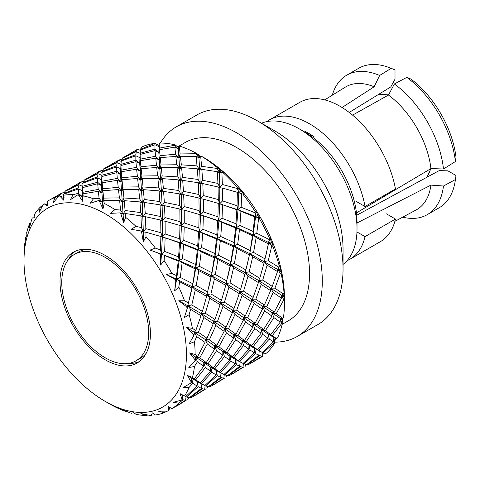<?xml version="1.0" encoding="UTF-8"?>
<svg xmlns="http://www.w3.org/2000/svg" width="480" height="480" viewBox="0 0 480 480"><rect width="100%" height="100%" fill="white"/><g stroke="black" fill="none" stroke-linecap="round" stroke-linejoin="round"><path stroke-width="0.72" d="M395.46 219.054L365.034 236.616A80.478 46.464 60 0 1 349.878 259.278L380.304 241.71A80.478 46.464 60 0 0 395.46 219.054L386.484 213.87M269.4 119.886L299.826 102.318A80.478 46.464 60 0 1 355.632 117.798A80.478 46.464 60 0 1 395.46 188.94L365.034 206.502A80.478 46.464 60 0 0 325.212 135.366A80.478 46.464 60 0 0 269.4 119.886A80.478 46.464 60 0 0 266.76 121.626M349.878 259.278A80.478 46.464 60 0 1 347.052 260.694M365.034 236.616L356.958 231.954M304.998 131.484A68.184 39.366 60 0 1 314.07 136.698M356.058 201.324L365.034 206.502M135.396 150.48L137.988 148.968M154.998 143.37L140.562 149.196L141.504 147.186L142.62 146.61A121.002 69.858 60 0 1 154.998 143.37L159.144 145.56M159.372 236.034L162.336 236.892L160.896 232.71L160.71 220.074L162.474 220.83L160.584 216.528L160.02 204.84L162.12 205.896L159.828 201.582L159.072 190.878L161.508 192.204L158.826 187.938L157.884 178.404L160.65 179.958L157.602 175.8L156.714 167.472L159.84 169.194L156.48 165.234L155.76 158.16L159.216 160.008L155.58 156.3L155.058 150.6L158.838 152.514L159.204 143.418L160.416 143.058A121.002 69.858 60 0 1 174.642 144.768L178.218 147.114L178.866 146.22L178.32 148.98L179.358 146.592L180.132 153.954L195.882 153.72L195.81 153L198.738 155.28L198.966 154.794L199.896 155.298L198.918 157.866L200.706 156.504L201.576 166.332L217.224 168.45L217.17 167.544L219.402 169.53L219.726 169.146L220.926 170.502L219.516 172.764L221.898 172.536L222.354 184.488L237.378 188.55L237.384 187.494L238.236 187.818L238.914 188.982L239.328 188.718L240.636 190.896L238.818 192.732L242.802 194.064A121.002 69.858 60 0 1 255.18 211.59L255.708 211.488L256.056 212.412L256.53 212.274L257.784 215.184L255.618 216.522L259.5 218.142L260.112 218.802L259.686 219.084A121.002 69.858 60 0 1 269.436 238.32L269.712 237.75L269.742 238.338L270.264 238.344L271.296 241.842L268.854 242.634L272.274 244.416L272.946 245.502L272.748 246.264A121.002 69.858 60 0 1 279.264 266.01L279.36 264.942L279.654 265.278L280.32 269.202L277.692 269.43L280.572 271.182L281.226 272.652L281.172 273.906A121.002 69.858 60 0 1 284.04 292.908L284.292 295.536L281.58 295.224L283.878 296.76L284.43 300.264A121.002 69.858 60 0 1 284.46 302.916A121.002 69.858 60 0 1 283.47 317.334L282.756 318.402L276.246 313.668L271.992 312.774L274.218 312.18L281.526 298.212L273.168 292.41L266.736 306.75L262.482 306.252L264.396 305.1L270.6 290.652L261.282 284.43L255.798 299.202L251.58 299.124L253.152 297.438L258.414 282.588L248.01 276.18L243.546 291.168L239.424 291.522L240.618 289.302L244.854 274.314L233.544 267.852L230.076 282.846L226.074 283.644L230.124 265.968L217.944 259.596L215.298 274.53L211.458 275.772L214.272 257.79L201.204 251.736L199.428 266.358L195.798 268.032L195.708 264.552L197.316 250.044L183.594 244.428L182.532 258.576L179.136 260.682L178.596 256.914L179.508 242.856L165.126 237.834L164.652 251.43L161.514 253.938L160.524 249.924L160.872 236.49L160.392 236.346M159.204 143.418L159.36 148.116L174.684 145.278L174.642 144.768M179.358 146.592L180.63 146.448A121.002 69.858 60 0 1 195.81 153M284.46 302.916L284.46 297.894A114.852 66.312 60 0 0 203.244 157.23L201.99 156.57A121.002 69.858 60 0 1 217.17 167.544M201.99 156.57L200.706 156.504M220.926 170.502L224.112 172.98L224.226 173.316L223.158 172.782A121.002 69.858 60 0 1 237.384 187.494M223.158 172.782L221.898 172.536M242.802 194.064L241.608 193.674L241.146 207.27L255.078 212.754L255.18 211.59M259.686 219.084L258.594 218.598L256.782 233.25L269.214 239.544L269.436 238.32M272.748 246.264L271.794 245.742L268.272 260.79L278.886 267.234L279.264 266.01M281.172 273.906L280.38 273.39L274.902 288.174L283.5 294.078L284.04 292.908M284.43 300.264L283.8 299.814L276.246 313.668M160.344 253.92L159.402 253.572A121.002 69.858 60 0 1 160.296 254.838L160.344 253.92L161.514 253.938L162.336 236.892L180.666 242.886L179.664 238.854L179.964 225.468L165.102 221.208L165.186 234L162.336 236.892L145.938 232.248L146.01 236.754A121.002 69.858 60 0 1 155.388 248.124L150.066 250.068L179.136 260.682L195.798 268.032L211.458 275.772L226.074 283.644L239.424 291.522L262.482 306.252L280.278 318.402L282.96 319.2L282.528 319.686L281.988 319.542L282.312 323.682A121.002 69.858 60 0 1 277.584 337.752L276.708 338.67L272.226 335.67L268.104 334.08L270.792 334.656L280.182 322.152L273.912 317.586L265.386 330.69L261.18 329.43L263.658 329.424L271.95 316.146L264.702 310.854L257.142 324.696L252.882 323.808L255.102 323.226L262.434 309.234L254.058 303.432L247.566 317.82L243.312 317.322L245.232 316.152L251.484 301.692L242.118 295.5L236.7 310.224L232.488 310.152L234.06 308.454L239.256 293.646L228.918 287.208L224.424 302.208L220.296 302.568L221.496 300.366L225.768 285.336L214.404 278.88L210.918 293.904L206.922 294.702L210.984 277.02L198.804 270.666L196.206 285.552L192.366 286.794L195.138 268.836L182.112 262.758L180.288 277.41L176.652 279.09L176.568 275.628L178.224 261.066L164.43 255.468L164.112 260.484A121.002 69.858 60 0 1 171.918 273.45L166.278 274.404L192.366 286.794L206.922 294.702L232.488 310.152L268.104 334.08L275.01 338.094L274.95 342.696A121.002 69.858 60 0 1 266.754 352.878L265.728 353.604L263.094 352.806L274.65 342.522L274.95 342.696M282.312 323.682L281.85 323.352L272.226 335.67M263.25 352.872L262.812 356.1A121.002 69.858 60 0 1 259.398 358.308L251.586 362.802M262.812 356.1L253.746 361.572M273.552 341.874L269.298 339.108L258.762 350.418L262.218 352.398L273.552 341.874L273.864 337.5L276.414 338.694L275.01 338.094M275.544 338.352L275.124 340.242M276.708 338.67L273.864 337.5L274.65 342.522M282.528 319.686L282.354 321.558M280.182 322.152L280.278 318.402L281.988 319.542M282.756 318.402L280.278 318.402L281.85 323.352M284.292 295.536L284.406 296.772L283.878 296.76M284.406 296.772L284.43 298.548M179.508 242.856L180.666 242.886L198.222 249.66L214.95 256.98L230.586 264.726L245.166 272.622L258.588 280.458L281.58 295.224L283.8 299.814M280.32 269.202L281.058 271.062L280.572 271.182M281.058 271.062L281.226 272.652M178.512 225.024L199.812 231.828L217.35 238.614L234.042 245.958L249.75 253.662L277.692 269.43L280.38 273.39M271.296 241.842L272.694 244.164L272.274 244.416M272.694 244.164L272.946 245.502M197.904 214.044L218.904 220.806L236.514 227.55L253.146 234.924L268.854 242.634L271.794 245.742M257.784 215.184L259.836 217.764L259.5 218.142M259.836 217.764L260.112 218.802M216.822 202.92L238.014 209.778L255.618 216.522L258.594 218.598M240.636 190.896L243.294 193.53L243.06 194.01M243.294 193.53L243.522 194.226M235.848 191.874L241.608 193.674M224.112 172.98L223.986 173.538M281.526 298.212L281.58 295.224L283.5 294.078M279.114 265.146L279.654 265.278M270.6 290.652L270.69 288.096L272.262 286.392L277.506 271.566L277.692 269.43L278.886 267.234M258.414 282.588L258.588 280.458L259.782 278.25L263.976 263.274L269.742 238.338M265.974 255.048L269.214 239.544M269.712 237.75L270.264 238.344M244.854 274.314L249.75 253.662L252.48 235.728L253.146 234.924L253.062 231.45L254.706 216.906L255.618 216.522L256.056 212.412M256.782 233.25L253.146 234.924L255.618 216.522L255.078 212.754M255.708 211.488L256.53 212.274M230.124 265.968L233.364 246.768L234.042 245.958L233.958 242.496L235.608 227.934L236.514 227.55L235.974 223.776L236.844 209.748L238.014 209.778L237.018 205.752L237.354 192.336L238.818 192.732L238.914 188.982M241.146 207.27L238.014 209.778L238.818 192.732L237.378 188.55M238.236 187.818L239.328 188.718M214.272 257.79L214.95 256.98L214.86 253.518L216.45 238.992L217.35 238.614L216.804 234.828L217.728 220.788L218.904 220.806L217.914 216.798L218.256 203.358L219.72 203.76L218.274 199.572L218.052 186.972L219.822 187.722L217.938 183.426L217.41 171.702L219.516 172.764L219.402 169.53M222.354 184.488L219.822 187.722L219.516 172.764L217.224 168.45M218.382 168.222L219.726 169.146M197.316 250.044L198.222 249.66L197.688 245.892L198.642 231.81L199.812 231.828L198.816 227.82L199.104 214.422L200.55 214.824L199.104 210.624L198.936 198.006L200.712 198.756L198.834 194.472L198.318 182.73L200.418 183.792L198.12 179.472L197.28 168.816L199.71 170.148L197.022 165.876L196.134 156.318L198.918 157.866L198.738 155.28M201.576 166.332L199.71 170.148L198.918 157.866L195.882 153.72M197.4 153.924L198.966 154.794M179.526 225.336L181.428 225.87L179.988 221.688L179.844 209.028L181.62 209.778L179.742 205.488L179.16 193.788L181.248 194.856L178.944 190.53L178.164 179.856L180.6 181.182L177.918 176.916L177.042 167.34L179.82 168.894L176.772 164.742L175.83 156.432L178.95 158.16L175.584 154.2L174.858 147.138L178.32 148.98L178.218 147.114M180.132 153.954L178.95 158.16L178.32 148.98L174.684 145.278M176.61 145.836L178.344 146.556M58.824 196.254A121.002 69.858 60 0 1 59.718 196.02L58.824 196.254L53.004 202.908L55.008 197.49L59.982 195.162L61.08 193.434L49.062 200.304A121.002 69.858 60 0 1 55.008 197.49M59.76 195.846L64.146 197.724M24 260.718A114.852 66.312 -120 0 0 105.21 401.382A114.852 66.312 -120 0 0 186.426 354.498A114.852 66.312 -120 0 0 105.216 213.828A114.852 66.312 -120 0 0 24 260.718L24 255.672A121.002 69.858 60 0 1 24.672 243.726L24.498 248.694L25.416 238.632A121.002 69.858 60 0 1 25.62 237.492L26.946 235.272L26.694 232.662A121.002 69.858 60 0 1 30 222.816L29.334 228.174L31.908 218.778A121.002 69.858 60 0 1 32.382 217.896L34.902 217.722L34.596 214.2A121.002 69.858 60 0 1 40.326 207.072L39.036 212.58L43.284 204.348A121.002 69.858 60 0 1 43.992 203.772L47.376 205.758L47.202 201.444A121.002 69.858 60 0 1 49.062 200.304M61.08 193.434L63.828 194.496M61.062 193.374L61.554 193.092L61.062 193.374M61.5 193.122L63.288 192.714L64.17 193.014M63.774 192.876L64.23 192.846M77.55 194.994A121.002 69.858 60 0 1 78.576 195.114L78.558 194.766L77.55 194.994L70.35 199.746L73.11 194.67L78.474 193.296L78.432 188.898L63.888 194.136L63.732 195.21A121.002 69.858 60 0 1 73.11 194.67M78.558 194.766L82.338 196.68L78.474 193.296M64.068 193.362L78.492 187.818L78.924 184.788L65.022 191.34L64.068 193.362M78.432 188.898L82.53 190.818M78.924 184.788L82.746 186.438M65.394 190.944L79.122 184.104L80.172 182.412L65.394 190.944M78.012 183.612L80.154 182.352M80.172 182.412L82.986 183.498M80.592 182.1L82.422 181.668L83.304 181.962M83.064 181.722L83.364 181.776M98.286 200.652A121.002 69.858 60 0 1 99.384 201.126L99.33 200.604L98.286 200.652L89.988 203.31L93.51 198.786L99.09 198.366L98.376 191.292L82.968 193.836L83.142 195.876A121.002 69.858 60 0 1 93.51 198.786M99.33 200.604L102.45 202.326L99.09 198.366M98.376 191.292L101.838 193.134L98.202 189.432L97.716 183.708L82.722 187.572L82.86 192.282L82.338 196.68L82.968 193.836M82.86 192.282L98.202 189.432M97.716 183.708L101.49 185.622L97.614 182.244L97.524 177.876L83.052 183.078L82.716 187.134M82.752 186.198L97.614 182.244M78.576 195.114L82.512 201.21L82.722 187.572M97.524 177.876L101.622 179.796M83.208 182.31L97.578 176.796L98.058 173.736L84.114 180.318L83.208 182.31M84.486 179.922L98.274 173.052L99.312 171.366L84.486 179.922M98.058 173.736L101.838 175.362M97.164 172.554L99.3 171.3M99.312 171.366L102.108 172.452M99.714 171.066L101.514 170.646L102.45 170.964M119.736 212.874A121.002 69.858 60 0 1 120.834 213.666L120.774 212.988L119.736 212.874L110.688 213.366L114.912 209.58L120.528 210.042L119.652 200.472L103.884 200.436L104.208 203.406A121.002 69.858 60 0 1 109.56 206.298A121.002 69.858 60 0 1 114.912 209.58M120.774 212.988L123.21 214.314L120.528 210.042M119.652 200.472L122.436 202.02L119.394 197.874L118.488 189.54L102.876 190.746L103.638 198.114L102.45 202.326L103.884 200.436M103.638 198.114L119.394 197.874M118.488 189.54L121.602 191.274L118.224 187.302L117.468 180.27L102.132 182.784L102.684 188.802L101.838 193.134L102.876 190.746M102.684 188.802L118.224 187.302M117.468 180.27L120.924 182.112L117.288 178.41L116.85 172.656L101.814 176.55L102.006 181.23L101.49 185.622L102.132 182.784M102.006 181.23L117.288 178.41M116.85 172.656L120.636 174.57L116.772 171.192L116.664 166.824L102.186 172.026L101.808 176.01M99.384 201.126L102.966 208.908L101.49 185.622L101.814 176.55M101.838 175.23L116.772 171.192M102.366 171.252L116.7 165.75L117.144 162.72L103.254 169.272L102.366 171.252M116.664 166.824L120.75 168.75L120.636 174.57L121.266 171.732L121.776 177.78L120.924 182.112L121.968 179.724L122.778 187.068L121.602 191.274L123.048 189.384L123.966 197.982L122.436 202.02L124.224 200.664L125.082 210.498L123.21 214.314L125.322 213.51L125.616 217.32A121.002 69.858 60 0 1 135.978 226.38L131.142 229.284L140.544 230.892A121.002 69.858 60 0 1 141.57 231.954L141.552 231.138L140.544 230.892M103.602 168.888L117.372 162.024L118.47 160.302L103.602 168.888M117.144 162.72L120.948 164.346L120.864 166.392M118.452 160.242L118.926 159.966L118.452 160.242M118.47 160.302L121.212 161.364M118.878 159.996L120.63 159.606L121.548 159.918M135.978 226.38L141.444 227.598L140.928 215.862L125.322 213.51M141.552 231.138L143.322 231.888L141.444 227.598M140.928 215.862L143.034 216.918L140.742 212.61L139.938 201.924L124.224 200.664M125.082 210.498L140.742 212.61M139.938 201.924L142.362 203.256L139.662 198.978L138.744 189.45L123.048 189.384M123.966 197.982L139.662 198.978M138.744 189.45L141.522 191.004L138.486 186.852L137.622 178.494L121.968 179.724M122.778 187.068L138.486 186.852M137.622 178.494L140.748 180.216L137.388 176.256L136.602 169.218L121.266 171.732M121.776 177.78L137.388 176.256M136.602 169.218L140.052 171.072L136.41 167.364L135.942 161.64L120.954 165.51L121.158 170.172L120.636 174.57L120.924 182.112L123.666 222.75L125.616 217.32M121.158 170.172L136.41 167.364M135.942 161.64L139.728 163.548L135.864 160.164L135.822 155.766L121.278 161.004L120.954 164.346L135.864 160.164M120.714 169.278L120.954 165.51M120.966 163.896L120.954 164.346M121.458 160.23L135.87 154.686L136.266 151.68L122.406 158.208L121.458 160.23M135.822 155.766L139.914 157.686M122.772 157.818L136.476 150.996L137.562 149.28L122.772 157.818M136.266 151.68L140.646 153.558M137.562 149.28L140.334 150.348M155.388 248.124L160.524 249.924M150.066 250.068L159.402 253.572M160.71 220.074L145.416 216.69L145.854 228.654L143.322 231.888L145.938 232.248M145.854 228.654L160.896 232.71M160.02 204.84L144.486 202.464L145.242 213.372L143.034 216.918L145.416 216.69M145.242 213.372L160.584 216.528M159.072 190.878L143.316 189.642L144.222 199.446L142.362 203.256L144.486 202.464M144.222 199.446L159.828 201.582M157.884 178.404L142.182 178.326L143.052 186.96L141.522 191.004L143.316 189.642M143.052 186.96L158.826 187.938M156.714 167.472L141.108 168.684L141.93 176.004L140.748 180.216L142.182 178.326M141.93 176.004L157.602 175.8M155.76 158.16L140.352 160.704L140.898 166.74L140.052 171.072L141.108 168.684M140.898 166.74L156.48 165.234M155.058 150.6L140.106 154.446L140.256 159.15L139.728 163.548L140.352 160.704M140.256 159.15L155.58 156.3M159.36 148.116L158.838 152.514L154.968 149.13L154.914 144.738L140.394 149.97L140.064 154.698M140.136 152.844L140.124 153.276L154.968 149.13M141.57 231.954L143.304 241.866L143.322 231.888L142.362 203.256L139.728 163.548L140.106 154.446M154.914 144.738L159.018 146.658M175.134 279.486A121.002 69.858 60 0 1 175.836 280.878L175.98 279.9L166.278 274.404M171.918 273.45L176.568 275.628M175.98 279.9L176.652 279.09L179.646 281.706L178.794 287.016A121.002 69.858 60 0 1 184.53 300.762L178.752 300.768L187.776 305.754L191.892 288.042L179.646 281.706M164.652 251.43L178.596 256.914M178.224 261.066L179.136 260.682L182.112 262.758M160.296 254.838L160.65 265.056L161.514 253.938L164.43 255.468M165.186 234L179.664 238.854M179.844 209.028L164.508 205.674L165 217.602L162.474 220.83L162.336 236.892L165.126 237.834M165 217.602L179.988 221.688M179.16 193.788L163.62 191.4L164.334 202.35L162.12 205.896L162.474 220.83L165.102 221.208M164.334 202.35L179.742 205.488M178.164 179.856L162.456 178.602L163.38 188.388L161.508 192.204L162.12 205.896L164.508 205.674M163.38 188.388L178.944 190.53M177.042 167.34L161.268 167.304L162.174 175.926L160.65 179.958L161.508 192.204L163.62 191.4M162.174 175.926L177.918 176.916M175.83 156.432L160.266 157.62L161.028 164.982L159.84 169.194L160.65 179.958L162.456 178.602M174.858 147.138L159.474 149.676L160.068 155.676L159.216 160.008L159.84 169.194L161.268 167.304M161.028 164.982L176.772 164.742M160.068 155.676L175.584 154.2M159.474 149.676L158.838 152.514L159.216 160.008L160.266 157.62M186.738 307.014A121.002 69.858 60 0 1 187.212 308.442L187.47 307.446L178.752 300.768M184.53 300.762L188.562 303.078M187.47 307.446L187.776 305.754L201.21 313.59L202.404 311.388L206.634 296.382L195.312 289.902L191.778 304.956L187.776 305.754L190.62 309.318L189.12 314.682A121.002 69.858 60 0 1 192.426 328.344L186.708 327.51L194.19 332.262L195.768 330.564L201.024 315.72L190.62 309.318M180.288 277.41L192.726 283.698M191.892 288.042L192.366 286.794L195.312 289.902M182.532 258.576L195.708 264.552M195.138 268.836L195.798 268.032L198.804 270.666M198.642 231.81L184.218 226.812L183.792 240.384L180.666 242.886L183.594 244.428M183.792 240.384L197.688 245.892M198.918 214.362L184.23 210.138L184.272 222.978L181.428 225.87L184.218 226.812M184.272 222.978L198.816 227.82M198.936 198.006L183.648 194.64L184.152 206.538L181.62 209.778L184.23 210.138M184.152 206.538L199.104 210.624M198.318 182.73L182.706 180.378L183.45 191.31L181.248 194.856L183.648 194.64M183.45 191.31L198.834 194.472M197.28 168.816L181.608 167.532L182.472 177.366L180.6 181.182L182.706 180.378M182.472 177.366L198.12 179.472M196.134 156.318L180.39 156.27L181.344 164.856L179.82 168.894L181.608 167.532M181.344 164.856L197.022 165.876M175.836 280.878L174.618 290.862L176.652 279.09L179.136 260.682L180.666 242.886L181.428 225.87L181.248 194.856L178.95 158.16L180.39 156.27M193.5 334.416A121.002 69.858 60 0 1 193.71 335.796L194.1 334.824L186.708 327.51M192.426 328.344L195.768 330.564M194.1 334.824L194.19 332.262L205.098 339.384L207.012 338.238L213.258 323.76L203.892 317.55L198.402 332.334L194.19 332.262L196.668 336.57L194.448 341.748A121.002 69.858 60 0 1 195.12 354.468L189.642 352.938L195.498 356.94L197.718 356.352L205.044 342.366L196.668 336.57M191.778 304.956L202.404 311.388M201.024 315.72L201.21 313.59L213.342 321.204L214.914 319.488L220.116 304.698L209.778 298.278L205.338 313.23L201.21 313.59L203.892 317.55M196.206 285.552L207.708 292.002M206.634 296.382L206.922 294.702L209.778 298.278M199.428 266.358L211.818 272.676M210.984 277.02L211.458 275.772L214.404 278.88M216.45 238.992L202.728 233.352L201.624 247.554L198.222 249.66L201.204 251.736M201.624 247.554L214.86 253.518M217.728 220.788L203.358 215.784L202.95 229.32L199.812 231.828L202.728 233.352M202.95 229.32L216.804 234.828M217.854 203.232L203.322 199.11L203.394 211.944L200.55 214.824L203.358 215.784M203.394 211.944L217.914 216.798M218.052 186.972L202.806 183.57L203.25 195.516L200.712 198.756L203.322 199.11M203.25 195.516L218.274 199.572M217.41 171.702L201.828 169.35L202.62 180.246L200.418 183.792L202.806 183.57M202.62 180.246L217.938 183.426M189.474 299.256L192.366 286.794L195.798 268.032L198.222 249.66L199.812 231.828L200.55 214.824L200.712 198.756L199.71 170.148L201.828 169.35M194.988 359.982A121.002 69.858 60 0 1 194.916 361.218L195.444 360.318L189.642 352.938M195.12 354.468L197.718 356.352M195.444 360.318L195.498 356.94L203.796 362.556L206.274 362.556L214.608 349.254L207.318 343.974L199.752 357.828L195.498 356.94L197.412 361.746L194.442 366.51A121.002 69.858 60 0 1 192.438 377.49L187.374 375.456L191.604 378.24L194.292 378.828L203.7 366.306L197.412 361.746M198.402 332.334L207.012 338.238M205.044 342.366L205.098 339.384L214.644 345.882L216.87 345.282L224.136 331.344L215.826 325.53L209.358 339.876L205.098 339.384L207.318 343.974M205.338 313.23L214.914 319.488M213.258 323.76L213.342 321.204L224.19 328.362L226.104 327.216L232.392 312.714L222.984 306.528L217.548 321.282L213.342 321.204L215.826 325.53M210.918 293.904L221.496 300.366M220.116 304.698L220.296 302.568L222.984 306.528M215.298 274.53L226.86 280.968M225.768 285.336L226.074 283.644L228.918 287.208M233.364 246.768L220.344 240.708L218.58 255.3L214.95 256.98L217.944 259.596M218.58 255.3L230.94 261.618M235.608 227.934L221.82 222.33L220.746 236.514L217.35 238.614L220.344 240.708M220.746 236.514L233.958 242.496M236.844 209.748L222.516 204.714L222.042 218.298L218.904 220.806L221.82 222.33M222.042 218.298L235.974 223.776M236.868 192.186L222.444 188.088L222.564 200.874L219.72 203.76L222.516 204.714M222.564 200.874L237.018 205.752M208.638 288.042L211.458 275.772L214.95 256.98L217.35 238.614L218.904 220.806L219.72 203.76L219.822 187.722L222.444 188.088M191.1 382.098A121.002 69.858 60 0 1 190.758 383.112L191.424 382.32L187.374 375.456M192.438 377.49L194.292 378.828M191.424 382.32L191.604 378.24L197.382 381.654L200.22 382.824L210.588 371.262L205.368 367.512L195.732 379.836L191.604 378.24L192.798 383.274L189.102 387.414A121.002 69.858 60 0 1 184.548 395.964L180.048 393.66L182.094 399.372A121.002 69.858 60 0 1 181.506 400.11L182.094 399.372M199.752 357.828L206.274 362.556M203.7 366.306L203.796 362.556L210.756 367.188L213.45 367.758L222.786 355.284L216.564 350.706L208.008 363.816L203.796 362.556L205.368 367.512M209.358 339.876L216.87 345.282M214.608 349.254L214.644 345.882L222.882 351.534L225.36 351.534L233.742 338.208L226.41 332.952L218.892 346.776L214.644 345.882L216.564 350.706M217.548 321.282L226.104 327.216M224.136 331.344L224.19 328.362L233.79 334.83L236.01 334.242L243.276 320.298L234.966 314.46L228.444 328.854L224.19 328.362L226.41 332.952M224.424 302.208L234.06 308.454M232.392 312.714L232.488 310.152L234.966 314.46M230.076 282.846L240.618 289.302M239.256 293.646L239.424 291.522L242.118 295.5M249.282 254.91L237.03 248.568L234.414 263.49L230.586 264.726L233.544 267.852M234.414 263.49L245.952 269.952M252.48 235.728L239.502 229.638L237.678 244.278L234.042 245.958L237.03 248.568M237.678 244.278L250.11 250.566M254.706 216.906L240.936 211.308L239.916 225.45L236.514 227.55L239.502 229.638M239.916 225.45L253.062 231.45M227.796 277.02L230.586 264.726L234.042 245.958L236.514 227.55L238.014 209.778L240.936 211.308M192.798 383.274L197.07 386.034L185.712 396.57L184.926 396.168M182.292 399.456L182.766 394.83M195.732 379.836L200.22 382.824M197.07 386.034L197.382 381.654L204.87 385.5L216.162 375.012L211.944 372.228L201.384 383.544L197.382 381.654L198.168 386.682L186.6 396.972L189.246 397.764L201.456 388.398L198.168 386.682M208.008 363.816L213.45 367.758M210.588 371.262L210.756 367.188L216.468 370.632L219.312 371.802L229.722 360.216L224.46 356.49L214.872 368.784L210.756 367.188L211.944 372.228M218.892 346.776L225.36 351.534M222.786 355.284L222.882 351.534L229.902 356.13L232.59 356.718L241.926 344.232L235.71 339.636L227.1 352.794L222.882 351.534L224.46 356.49M228.444 328.854L236.01 334.242M233.742 338.208L233.79 334.83L242.01 340.494L244.494 340.476L252.828 327.186L245.538 321.924L238.05 335.718L233.79 334.83L235.71 339.636M236.7 310.224L245.232 316.152M243.276 320.298L243.312 317.322L245.538 321.924M243.546 291.168L253.152 297.438M251.484 301.692L251.58 299.124L254.058 303.432M263.976 263.274L252.702 256.776L249.168 271.824L245.166 272.622L248.01 276.18M249.168 271.824L259.782 278.25M268.374 243.882L256.146 237.546L253.584 252.426L249.75 253.662L252.702 256.776M253.584 252.426L265.062 258.906M246.864 266.136L249.75 253.662L253.146 234.924L256.146 237.546M169.26 407.082L168.534 410.724A121.002 69.858 60 0 1 167.724 411.132L158.58 411.228L164.082 412.716A121.002 69.858 60 0 1 155.424 414.978L152.34 412.86L151.266 415.44A121.002 69.858 60 0 1 150.294 415.494L140.874 413.52L145.974 415.524A121.002 69.858 60 0 1 136.02 414.33L133.698 412.656L131.376 413.22A121.002 69.858 60 0 1 130.302 412.92L121.026 409.098L125.574 411.39A121.002 69.858 60 0 1 114.954 406.812L110.112 404.214A121.002 69.858 60 0 1 109.56 403.896L105.21 401.382M171.948 408.726L185.58 400.308L183.126 399.786L178.77 403.146A121.002 69.858 60 0 1 171.948 408.726L168.12 406.392L168.534 410.724M185.58 400.308L186.078 396.678M201.384 383.544L204.144 385.128M201.456 388.398L201.912 383.778M214.872 368.784L219.312 371.802M216.162 375.012L216.468 370.632L224.01 374.46L235.302 363.96L231.096 361.158L220.47 372.522L216.468 370.632L217.26 375.66L205.74 385.92L208.338 386.742L220.59 377.352L217.26 375.66M227.1 352.794L232.59 356.718M229.722 360.216L229.902 356.13L235.596 359.592L238.446 360.744L248.808 349.194L243.582 345.462L234.03 357.726L229.902 356.13L231.096 361.158M238.05 335.718L244.494 340.476M241.926 344.232L242.01 340.494L248.994 345.108L251.682 345.696L261.084 333.174L254.802 328.614L246.216 341.754L242.01 340.494L243.582 345.462M247.566 317.82L255.102 323.226M252.828 327.186L252.882 323.808L254.802 328.614M255.798 299.202L264.396 305.1M262.434 309.234L262.482 306.252L264.702 310.854M277.506 271.566L267.126 265.158L262.716 280.104L258.588 280.458L261.282 284.43M262.716 280.104L272.262 286.392M268.272 260.79L264.276 261.588L267.126 265.158M170.088 407.58L168.66 410.424M167.232 411.156L164.082 412.716M177.258 405.732L186.168 400.284L175.098 406.962M191.676 397.404L204.666 389.286L202.266 388.74L189.888 397.818L191.634 397.434M187.782 399.582L188.142 397.524M204.666 389.286L205.176 385.602M220.47 372.522L222.96 373.938M220.59 377.352L221.064 372.72M234.03 357.726L238.446 360.744M235.302 363.96L235.596 359.592L243.102 363.438L254.46 352.902L250.188 350.136L239.592 361.482L235.596 359.592L236.382 364.626L224.898 374.862L227.472 375.69L239.682 366.33L236.382 364.626M246.216 341.754L251.682 345.696M248.808 349.194L248.994 345.108L254.76 348.528L257.61 349.692L267.93 338.154L262.752 334.386L253.122 346.704L248.994 345.108L250.188 350.136M257.142 324.696L263.658 329.424M261.084 333.174L261.18 329.43L262.752 334.386M266.736 306.75L274.218 312.18M271.95 316.146L271.992 312.774L273.912 317.586M274.902 288.174L270.69 288.096L273.168 292.41M147.786 415.026L145.974 415.524M189.036 397.212L187.824 399.366M196.374 394.692L205.26 389.262L194.22 395.922M210.81 386.358L223.806 378.234L221.418 377.676L208.98 386.796L210.762 386.388M206.916 388.536L207.276 386.502M223.806 378.234L224.31 374.532M239.592 361.482L242.13 362.952M239.682 366.33L240.156 361.698M253.122 346.704L257.61 349.692M254.46 352.902L254.76 348.528L261.618 352.086M265.386 330.69L270.792 334.656M267.93 338.154L268.104 334.08L269.298 339.108M126.282 411.33L125.574 411.39M208.176 386.16L206.958 388.314M215.544 383.628L224.382 378.222L213.39 384.852M229.902 375.336L242.964 367.176L240.516 366.648L228.102 375.756L229.848 375.366M226.008 377.514L226.38 375.414M243.99 363.84L246.63 364.632L258.798 355.29L255.546 353.556L243.99 363.84M242.964 367.176L243.462 363.54M258.762 350.418L254.76 348.528L255.546 353.556M258.798 355.29L259.26 350.664M227.328 375.102L226.044 377.292M234.654 372.594L243.546 367.152L232.488 373.824M249.018 364.302L262.062 356.148L259.62 355.626L247.266 364.692L248.97 364.326M245.124 366.48L245.496 364.374M262.062 356.148L262.56 352.506M246.426 364.08L245.166 366.258M40.326 207.072L42.588 205.398M44.766 203.832L47.334 204.516M105.216 357.798A61.47 35.49 -120 0 0 135.948 360.84A61.47 35.49 -120 0 0 135.948 289.86A61.47 35.49 -120 0 0 74.478 254.37A61.47 35.49 -120 0 0 65.058 303.63A61.47 35.49 -120 0 0 105.216 357.798M135.948 360.84L140.292 358.332A61.47 35.49 -120 0 0 146.25 353.19M86.256 249.276A61.47 35.49 -120 0 0 78.828 251.862L74.478 254.37M128.514 363.426A63.93 36.906 -120 0 0 139.278 361.584M75.498 251.118A63.93 36.906 -120 0 0 68.526 259.518M105.216 359.802A63.93 36.906 -120 0 0 137.178 362.97A63.93 36.906 -120 0 0 137.178 289.152A63.93 36.906 -120 0 0 73.248 252.246A63.93 36.906 -120 0 0 63.45 303.468A63.93 36.906 -120 0 0 105.216 359.802M59.718 196.02L63.588 200.136L63.732 195.21M181.506 400.11L173.04 402.366L178.77 403.146M190.758 383.112L183.336 387.492L189.102 387.414M194.916 361.218L188.82 367.542L194.442 366.51M193.71 335.796L189.162 343.764L194.448 341.748M187.212 308.442L184.326 317.658L189.12 314.682M174.618 290.862L178.794 287.016M160.65 265.056L164.112 260.484M143.304 241.866L146.01 236.754M120.834 213.666L123.666 222.75M102.966 208.908L104.208 203.406M82.512 201.21L83.142 195.876M43.992 203.772L47.346 204.858M324.726 99.882L345.246 87.174A70.896 40.932 60 0 1 374.16 86.772L342.066 107.502M332.28 95.202A80.526 46.488 60 0 1 346.758 75.174A80.526 46.488 60 0 1 379.65 75.462L374.16 86.772M346.758 75.174L358.752 68.25A80.526 46.488 60 0 1 390.402 68.022A80.526 46.488 60 0 1 391.206 68.352L379.65 75.462M394.638 69.72A75.84 43.788 60 0 1 394.854 69.81A75.84 43.788 60 0 1 395.01 69.87L391.206 68.352M349.206 112.434L390.822 86.886L395.01 79.218L395.01 69.87M352.566 115.128L388.476 95.04L394.386 83.964L406.818 77.364L410.916 79.05A75.84 43.788 60 0 1 456 157.14L455.412 161.532L443.478 168.996L430.938 168.576L356.46 212.892M406.818 77.364A80.526 46.488 60 0 1 455.412 161.532M394.386 83.964A80.526 46.488 60 0 1 443.478 168.996M388.476 95.04A70.896 40.932 60 0 1 430.938 168.576M357.018 222.966L430.938 185.112L443.478 186.012A80.526 46.488 60 0 1 427.278 214.644A80.526 46.488 60 0 1 402.696 217.164M430.938 185.112A70.896 40.932 60 0 1 416.13 209.952L394.866 221.37M443.478 186.012L455.412 179.562A80.526 46.488 60 0 1 455.298 180.42A80.526 46.488 60 0 1 439.272 207.72L427.278 214.644M455.412 179.562L456 175.506A75.84 43.788 60 0 1 455.976 175.668A75.84 43.788 60 0 1 455.94 175.902M456 175.506L447.906 170.832L439.17 170.622L356.706 215.256M311.994 135.33L310.938 135.984M299.208 128.85L305.298 132.366A73.146 42.234 60 0 1 357.018 221.952L357.018 228.978A81.75 47.202 -120 0 0 299.208 128.85A81.75 47.202 -120 0 0 261.522 123.228M343.044 264.426A81.75 47.202 -120 0 0 357.018 228.978M274.872 130.938L257.484 120.894A121.002 69.858 -120 0 0 257.484 120.894L274.872 130.932A96.414 55.662 60 0 1 274.872 130.938A96.414 55.662 60 0 1 343.044 249.018L343.044 269.094A121.002 69.858 -120 0 0 257.484 120.9A121.002 69.858 -120 0 0 196.986 114.906L176.232 126.888A121.002 69.858 60 0 1 236.73 132.876A121.002 69.858 60 0 1 315.78 239.508A121.002 69.858 60 0 1 297.228 336.468A121.002 69.858 60 0 1 274.986 342.132M297.228 336.468L317.982 324.486A121.002 69.858 -120 0 0 343.044 269.094M160.332 143.082A121.002 69.858 60 0 1 176.232 126.888M178.254 146.52L185.238 142.488A102.99 59.46 60 0 1 236.73 147.588A102.99 59.46 60 0 1 304.008 238.338A102.99 59.46 60 0 1 288.222 320.868L282.15 324.372M388.044 95.28A49.176 28.392 -120 0 0 378.342 94.542M426.3 177.606A49.176 28.392 -120 0 0 430.512 168.834M138.036 148.938L137.544 149.22M394.854 69.81L390.402 68.022M455.976 175.668L455.298 180.42M378.582 94.398L380.634 94.158L388.524 94.944M426.546 177.468L431.04 168.582"/></g></svg>
